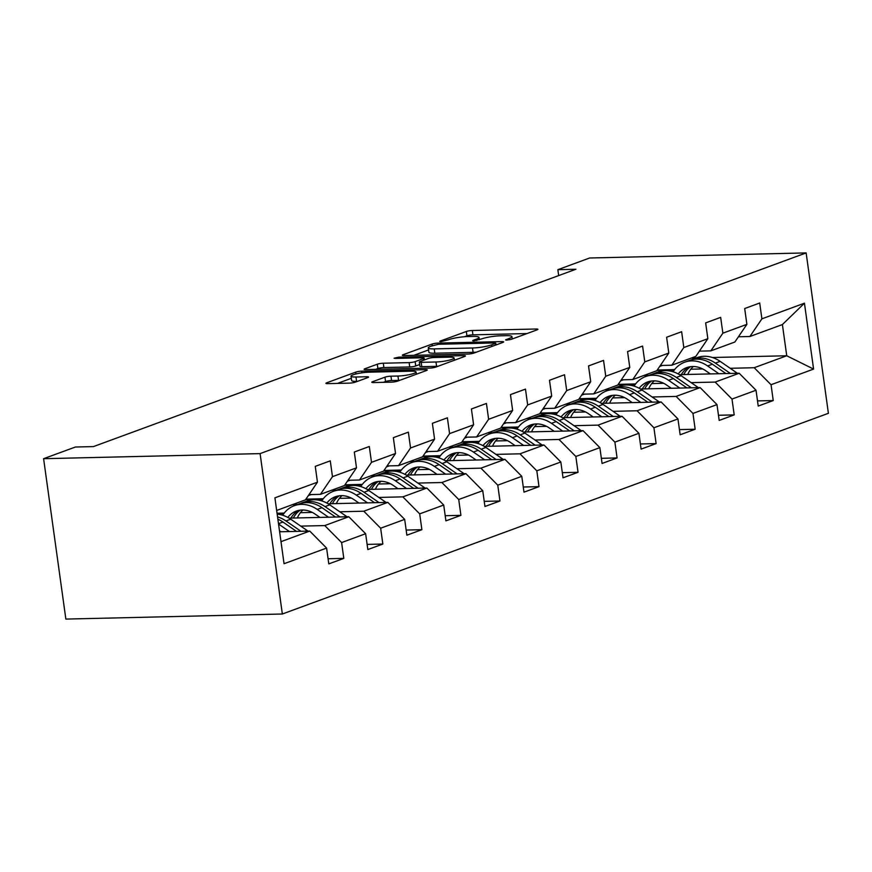 <?xml version="1.0" encoding="UTF-8"?>
<svg xmlns="http://www.w3.org/2000/svg" width="872" height="872" viewBox="0 0 872 872"><rect width="100%" height="100%" fill="white"/><g stroke="black" fill="none" stroke-linecap="round" stroke-linejoin="round"><path stroke-width="1.31" d="M506.872 340.102L511.068 339.415L537.163 329.823A4.349 0.687 -7.9 0 0 537.937 329.311A4.349 0.687 -7.9 0 0 536.084 329.006L472.33 330.499A4.349 0.687 -7.9 0 0 466.335 331.48L440.229 341.072L439.695 341.432L440.992 341.65L448.568 339.72A13.919 2.202 -7.9 0 1 467.763 336.559L473.071 336.439A13.919 2.202 -7.9 0 1 479.001 337.41A13.919 2.202 -7.9 0 1 476.548 339.066L473.169 340.298L472.635 340.669L473.932 340.876L481.508 338.946A13.919 2.202 -7.9 0 1 500.702 335.785L506.011 335.666A13.919 2.202 -7.9 0 1 511.94 336.647A13.919 2.202 -7.9 0 1 509.488 338.292L505.575 339.895L506.872 340.102M372.551 381.729A4.349 0.687 -7.9 0 0 371.788 382.252A4.349 0.687 -7.9 0 0 373.641 382.557L391.528 382.132A4.349 0.687 -7.9 0 0 397.523 381.151L426.506 370.491A4.349 0.687 -7.9 0 0 427.28 369.979A4.349 0.687 -7.9 0 0 425.427 369.673L361.673 371.167A4.349 0.687 -7.9 0 0 355.678 372.159L326.684 382.808A4.349 0.687 -7.9 0 0 325.921 383.32A4.349 0.687 -7.9 0 0 327.774 383.625L349.378 383.124A4.349 0.687 -7.9 0 0 355.373 382.132L367.777 377.576A4.349 0.687 -7.9 0 0 368.551 377.064A4.349 0.687 -7.9 0 0 366.698 376.759L355.983 377.009A11.641 1.842 -7.9 0 1 351.024 376.192A11.641 1.842 -7.9 0 1 357.095 373.696A11.641 1.842 -7.9 0 1 369.118 372.18L411.094 371.189A11.641 1.842 -7.9 0 1 416.053 372.006A11.641 1.842 -7.9 0 1 409.982 374.502A11.641 1.842 -7.9 0 1 397.948 376.028L390.961 376.192A4.349 0.687 -7.9 0 0 384.955 377.173L372.551 381.729L372.66 382.536M806.142 252.913L589.646 257.992L557.862 269.677L575.902 269.252L93.424 446.595L75.384 447.02L43.6 458.694L260.096 453.614L806.142 252.913L828.4 413.306L282.354 614.008L260.096 453.614M467.915 354.054A4.349 0.687 -7.9 0 0 473.921 353.073L502.904 342.413A4.349 0.687 -7.9 0 0 503.667 341.9A4.349 0.687 -7.9 0 0 501.814 341.595L438.06 343.088A4.349 0.687 -7.9 0 0 432.065 344.08L403.082 354.73A4.349 0.687 -7.9 0 0 402.308 355.242A4.349 0.687 -7.9 0 0 404.161 355.547L467.915 354.054M464.7 356.452L435.717 367.112A4.349 0.687 -7.9 0 1 429.722 368.093L365.968 369.586A4.349 0.687 -7.9 0 1 364.115 369.281A4.349 0.687 -7.9 0 1 364.888 368.769L377.293 364.213A4.349 0.687 -7.9 0 1 383.288 363.221L409.142 362.621A4.349 0.687 -7.9 0 0 415.137 361.629L423.367 358.61A4.349 0.687 -7.9 0 0 424.141 358.098A4.349 0.687 -7.9 0 0 422.288 357.793L395.365 358.425L394.068 358.207L398.809 357.16L463.621 355.634A4.349 0.687 -7.9 0 1 465.474 355.94A4.349 0.687 -7.9 0 1 464.7 356.452M328.079 558.756L343.808 558.385L341.617 542.558L365.641 533.729L367.831 549.556L382.852 544.041L380.65 528.214L404.673 519.385L406.875 535.201L421.885 529.686L419.694 513.87L443.717 505.03L445.908 520.857L460.928 515.341L458.727 499.514L482.75 490.685L484.952 506.512L499.961 500.986L497.77 485.17L521.794 476.341L523.985 492.157L539.005 486.641L536.814 470.815L560.838 461.986L563.029 477.812L578.038 472.297L575.847 456.47L599.871 447.641L602.072 463.457L617.082 457.942L614.891 442.126L638.914 433.286L641.105 449.113L656.126 443.597L653.924 427.771L677.947 418.942L680.149 434.768L695.158 429.242L692.968 413.426L716.991 404.597L719.182 420.413L734.202 414.898L732 399.071L756.024 390.242L758.226 406.069L773.235 400.553L771.044 384.726L813.587 369.085L804.442 303.194L782.402 324.558L749.876 336.516L738.431 336.788M343.808 558.385L328.798 563.901L326.597 548.085L284.054 563.715L274.909 497.825L317.452 482.194L315.261 466.367L330.27 460.852L332.472 476.668L356.495 467.839L354.305 452.023L369.314 446.497L371.505 462.324L395.539 453.495L393.337 437.668L408.358 432.152L410.548 447.979L434.572 439.15L432.381 423.323L447.391 417.808L449.592 433.624L473.616 424.795L471.414 408.979L486.434 403.453L488.625 419.279L512.649 410.45L510.458 394.624L525.467 389.108L527.669 404.924L551.693 396.095L549.491 380.279L564.511 374.753L566.702 390.58L590.726 381.751L588.535 365.924L603.544 360.409L605.746 376.235L629.769 367.406L627.567 351.58L642.588 346.064L644.779 361.88L668.802 353.051L666.611 337.235L681.632 331.709L683.822 347.536L707.846 338.707L705.655 322.88L720.664 317.364L722.866 333.18L746.89 324.351L744.688 308.535L759.708 303.009L761.899 318.836L804.442 303.194M289.068 518.132L348.8 516.736L324.776 525.565L300.764 526.121M309.004 494.62L320.438 494.348L344.473 485.519L356.495 467.839M324.776 525.565L341.617 542.558M348.8 516.736L365.641 533.729M332.472 476.668L320.438 494.348M328.101 503.787L387.833 502.381L363.809 511.21L339.797 511.777M312.296 512.42L300.393 512.703M284.239 513.085L277.056 513.248M297.516 504.507L292.502 504.626M348.037 480.276L359.482 480.003L383.506 471.174L395.539 453.495M363.809 511.21L380.65 528.214M387.833 502.381L404.673 519.385M371.505 462.324L359.482 480.003M367.145 489.432L426.877 488.037L402.853 496.866L378.84 497.432M351.34 498.076L339.426 498.348M323.283 498.73L305.93 499.144M336.559 490.151L331.534 490.271M308.328 495.601L311.141 494.566M387.081 465.921L398.526 465.648L422.549 456.819L434.572 439.15M402.853 496.866L419.694 513.87M426.877 488.037L443.717 505.03M410.548 447.979L398.526 465.648M406.178 475.087L465.921 473.681L441.897 482.51L417.884 483.077M390.373 483.72L378.47 484.004M362.316 484.385L344.963 484.788M375.592 475.807L370.578 475.927M347.372 481.257L350.184 480.221M426.114 451.576L437.559 451.304L461.582 442.475L473.616 424.795M441.897 482.51L458.727 499.514M465.921 473.681L482.75 490.685M449.592 433.624L437.559 451.304M445.221 460.743L504.953 459.337L480.93 468.166L456.917 468.733M429.416 469.376L417.503 469.659M401.36 470.03L384.007 470.444M414.636 461.462L409.622 461.571M386.416 466.902L389.217 465.877M465.158 437.221L476.603 436.959L500.626 428.13L512.649 410.45M480.93 468.166L497.77 485.17M504.953 459.337L521.794 476.341M488.625 419.279L476.603 436.959M484.254 446.388L543.997 444.993L519.974 453.822L495.961 454.377M468.449 455.031L456.547 455.304M440.393 455.685L423.04 456.089M453.669 447.107L448.655 447.227M425.449 452.557L428.261 451.522M504.19 422.876L515.635 422.604L539.659 413.775L551.693 396.095M519.974 453.822L536.814 470.815M543.997 444.993L560.838 461.986M527.669 404.924L515.635 422.604M523.298 432.043L583.03 430.637L559.007 439.466L534.994 440.033M507.493 440.676L495.579 440.96M479.437 441.341L462.084 441.744M492.713 432.763L487.699 432.883M464.493 438.202L467.294 437.177M543.234 408.532L554.679 408.26L578.703 399.43L590.726 381.751M559.007 439.466L575.847 456.47M583.03 430.637L599.871 447.641M566.702 390.58L554.679 408.26M562.342 417.688L622.074 416.293L598.05 425.122L574.038 425.689M546.537 426.332L534.623 426.604M518.469 426.986L501.117 427.4M531.746 418.407L526.732 418.527M503.526 423.857L506.338 422.822M582.278 394.177L593.712 393.904L617.736 385.075L629.769 367.406M598.05 425.122L614.891 442.126M622.074 416.293L638.914 433.286M605.746 376.235L593.712 393.904M601.375 403.344L661.107 401.938L637.083 410.767L613.071 411.333M585.57 411.976L573.667 412.26M557.513 412.641L540.16 413.045M570.789 404.063L565.775 404.183M542.569 409.513L545.371 408.478M621.311 379.832L632.756 379.56L656.779 370.731L668.802 353.051M637.083 410.767L653.924 427.771M661.107 401.938L677.947 418.942M644.779 361.88L632.756 379.56M640.419 388.999L700.151 387.593L676.127 396.422L652.114 396.989M624.614 397.632L612.7 397.915M596.546 398.286L579.193 398.7M609.833 389.719L604.808 389.828M581.602 395.158L584.414 394.133M660.355 365.477L671.8 365.215L695.823 356.386L707.846 338.707M676.127 396.422L692.968 413.426M700.151 387.593L716.991 404.597M683.822 347.536L671.8 365.215M679.452 374.644L739.183 373.249L715.16 382.078L691.147 382.634M663.647 383.288L651.744 383.56M635.59 383.942L618.237 384.345M648.866 375.363L643.852 375.483M620.646 380.813L623.447 379.778M699.388 351.133L710.833 350.86L734.856 342.031L746.89 324.351M715.16 382.078L732 399.071M739.183 373.249L756.024 390.242M722.866 333.18L710.833 350.86M712.424 357.509L786.74 355.765L754.204 367.722L730.191 368.289M702.69 368.932L690.777 369.216M674.634 369.597L657.281 370M691.398 358.011L696.412 357.891M659.679 366.458L662.491 365.433M754.204 367.722L771.044 384.726M782.402 324.558L786.74 355.765L813.587 369.085M761.899 318.836L749.876 336.516M43.6 458.694L65.858 619.087L282.354 614.008M557.862 269.677L558.679 275.585M280.991 541.654L309.756 531.081L279.629 531.789M317.452 482.194L305.429 499.874L276.664 510.447M309.756 531.081L326.597 548.085M673.489 371.156L672.388 371.559M656.976 370.447L674.285 370.033M757.506 400.913L773.235 400.553M718.474 415.268L734.202 414.898M617.932 384.792L635.252 384.389M634.456 385.5L633.345 385.904M679.43 429.613L695.158 429.242M578.899 399.136L596.208 398.733M595.413 399.856L594.312 400.259M640.397 443.968L656.126 443.597M539.855 413.492L557.175 413.077M556.38 414.2L555.268 414.603M601.353 458.312L617.082 457.942M500.822 427.836L518.132 427.433M517.336 428.544L516.235 428.959M562.309 472.657L578.038 472.297M461.779 442.191L479.088 441.777M478.292 442.9L477.191 443.303M523.276 487.012L539.005 486.641M422.746 456.536L440.055 456.132M439.259 457.244L438.158 457.647M484.233 501.356L499.961 500.986M383.702 470.88L401.011 470.477M400.215 471.599L399.114 472.003M445.2 515.712L460.928 515.341M344.658 485.235L361.978 484.832M361.182 485.944L360.082 486.347M406.156 530.056L421.885 529.686M305.625 499.58L322.934 499.176M322.139 500.288L321.038 500.702M367.123 544.401L382.852 544.041M277.111 513.684L283.901 513.521M283.106 514.644L281.994 515.047M526.982 333.562L472.929 334.837A4.349 0.687 -7.9 0 0 466.934 335.818L464.427 336.745M428.588 349.912L413.862 355.329M495.242 343.524L495.776 343.165L494.478 342.947L438.518 344.266L430.757 346.26A13.919 2.202 -7.9 0 0 428.305 347.917A13.919 2.202 -7.9 0 0 434.234 348.887L472.482 347.993A13.919 2.202 -7.9 0 0 491.677 344.832L495.242 343.524L495.47 345.149M428.305 347.917L428.904 352.244A13.919 2.202 -7.9 0 0 434.834 353.225L434.234 348.887M476.428 352.146A13.919 2.202 -7.9 0 1 473.082 352.321L434.834 353.225M375.668 369.368L377.892 368.551L377.293 364.213M419.672 364.518L415.737 365.968A4.349 0.687 -7.9 0 1 409.742 366.949L383.887 367.559A4.349 0.687 -7.9 0 0 377.892 368.551M435.967 361.989A11.641 1.842 -7.9 0 0 448.001 360.474A11.641 1.842 -7.9 0 0 454.072 357.978A11.641 1.842 -7.9 0 0 449.113 357.16L434.321 357.509A4.349 0.687 -7.9 0 0 428.326 358.49L420.097 361.52A4.349 0.687 -7.9 0 0 419.334 362.033A4.349 0.687 -7.9 0 0 421.187 362.338L435.967 361.989L436.578 366.327A11.641 1.842 -7.9 0 0 438.006 366.262M419.334 362.033L419.933 366.371A4.349 0.687 -7.9 0 0 421.786 366.676L421.187 362.338M436.578 366.327L421.786 366.676M399.801 380.312A11.641 1.842 -7.9 0 1 398.558 380.356L391.561 380.519A4.349 0.687 -7.9 0 0 385.555 381.511L383.342 382.328M351.024 376.192L351.623 380.53A11.641 1.842 -7.9 0 0 356.583 381.347L355.983 377.009M357.596 381.326L356.583 381.347M351.318 378.317L337.475 383.408M737.352 373.292A11.75 9.385 -110.2 0 0 736.491 372.638L720.141 361.357A33.91 27.087 -110.2 0 0 697.153 357.618L692.39 359.362A33.91 27.087 -110.2 0 0 690.918 359.973M693.316 366.513A28.144 22.487 -110.2 0 0 687.736 374.448M718.888 373.717L707.628 365.957A33.91 27.087 -110.2 0 0 684.64 362.218A33.91 27.087 -110.2 0 0 673.086 371.766M710.331 373.925L705.71 370.731A28.144 22.487 -110.2 0 0 686.624 367.624A28.144 22.487 -110.2 0 0 678.187 373.925M730.387 373.456L715.389 363.112A33.91 27.087 -110.2 0 0 692.39 359.362M683.746 374.546A28.144 22.487 69.8 0 1 690.668 366.654M684.64 362.218L689.392 360.474A33.91 27.087 69.8 0 1 712.38 364.213L725.94 373.554M689.065 366.916A28.144 22.487 -110.2 0 0 681.315 374.6M698.319 387.637A11.75 9.385 -110.2 0 0 697.458 386.983L681.097 375.712A33.91 27.087 -110.2 0 0 658.109 371.963L653.357 373.717A33.91 27.087 -110.2 0 0 651.875 374.328M654.273 380.868A28.144 22.487 -110.2 0 0 648.692 388.803M679.844 388.073L668.584 380.312A33.91 27.087 -110.2 0 0 645.596 376.562A33.91 27.087 -110.2 0 0 634.053 386.111M671.298 388.269L666.666 385.075A28.144 22.487 -110.2 0 0 647.58 381.98A28.144 22.487 -110.2 0 0 639.143 388.269M691.354 387.8L676.345 377.456A33.91 27.087 -110.2 0 0 653.357 373.717M644.702 388.89A28.144 22.487 69.8 0 1 651.635 380.999M645.596 376.562L650.349 374.818A33.91 27.087 69.8 0 1 673.348 378.557L686.896 387.909M650.022 381.271A28.144 22.487 -110.2 0 0 642.272 388.956M659.276 401.981A11.75 9.385 -110.2 0 0 658.414 401.327L642.064 390.057A33.91 27.087 -110.2 0 0 619.066 386.318L614.313 388.062A33.91 27.087 -110.2 0 0 612.831 388.672M615.24 395.212A28.144 22.487 -110.2 0 0 609.659 403.147M640.811 402.417L629.551 394.656A33.91 27.087 -110.2 0 0 606.563 390.918A33.91 27.087 -110.2 0 0 595.009 400.466M632.255 402.624L627.633 399.43A28.144 22.487 -110.2 0 0 608.547 396.324A28.144 22.487 -110.2 0 0 600.11 402.613M652.311 402.145L637.312 391.8A33.91 27.087 -110.2 0 0 614.313 388.062M605.669 403.245A28.144 22.487 69.8 0 1 612.591 395.343M606.563 390.918L611.316 389.163A33.91 27.087 69.8 0 1 634.304 392.912L647.863 402.254M610.989 395.615A28.144 22.487 -110.2 0 0 603.239 403.3M620.232 416.336A11.75 9.385 -110.2 0 0 619.382 415.682L603.021 404.412A33.91 27.087 -110.2 0 0 580.033 400.662L575.28 402.417A33.91 27.087 -110.2 0 0 573.798 403.017M576.196 409.557A28.144 22.487 -110.2 0 0 570.615 417.503M601.767 416.762L590.508 409.001A33.91 27.087 -110.2 0 0 567.519 405.262A33.91 27.087 -110.2 0 0 555.976 414.81M593.222 416.969L588.589 413.775A28.144 22.487 -110.2 0 0 569.503 410.668A28.144 22.487 -110.2 0 0 561.067 416.969M613.278 416.5L598.268 406.156A33.91 27.087 -110.2 0 0 575.28 402.417M566.626 417.59A28.144 22.487 69.8 0 1 573.547 409.698M567.519 405.262L572.272 403.518A33.91 27.087 69.8 0 1 595.271 407.257L608.819 416.598M571.945 409.971A28.144 22.487 -110.2 0 0 564.195 417.644M581.199 430.681A11.75 9.385 -110.2 0 0 580.338 430.027L563.988 418.756A33.91 27.087 -110.2 0 0 540.989 415.018L536.236 416.762A33.91 27.087 -110.2 0 0 534.754 417.372M537.163 423.912A28.144 22.487 -110.2 0 0 531.582 431.847M562.734 431.117L551.475 423.356A33.91 27.087 -110.2 0 0 528.476 419.617A33.91 27.087 -110.2 0 0 516.933 429.166M554.178 431.313L549.556 428.13A28.144 22.487 -110.2 0 0 530.47 425.024A28.144 22.487 -110.2 0 0 522.023 431.313M574.234 430.844L559.225 420.5A33.91 27.087 -110.2 0 0 536.236 416.762M527.593 431.945A28.144 22.487 69.8 0 1 534.514 424.043M528.476 419.617L533.239 417.862A33.91 27.087 69.8 0 1 556.227 421.612L569.776 430.953M532.912 424.315A28.144 22.487 -110.2 0 0 525.151 432M542.155 445.036A11.75 9.385 -110.2 0 0 541.305 444.382L524.944 433.101A33.91 27.087 -110.2 0 0 501.956 429.362L497.204 431.106A33.91 27.087 -110.2 0 0 495.721 431.716M498.119 438.256A28.144 22.487 -110.2 0 0 492.538 446.192M523.691 445.461L512.431 437.7A33.91 27.087 -110.2 0 0 489.443 433.962A33.91 27.087 -110.2 0 0 477.9 443.51M515.145 445.668L510.512 442.475A28.144 22.487 -110.2 0 0 491.427 439.368A28.144 22.487 -110.2 0 0 482.99 445.668M535.19 445.2L520.192 434.856A33.91 27.087 -110.2 0 0 497.204 431.106M488.549 446.29A28.144 22.487 69.8 0 1 495.47 438.398M489.443 433.962L494.195 432.218A33.91 27.087 69.8 0 1 517.183 435.956L530.743 445.298M493.868 438.66A28.144 22.487 -110.2 0 0 486.118 446.344M503.122 459.381A11.75 9.385 -110.2 0 0 502.261 458.727L485.911 447.456A33.91 27.087 -110.2 0 0 462.912 443.706L458.16 445.461A33.91 27.087 -110.2 0 0 456.677 446.072M459.086 452.612A28.144 22.487 -110.2 0 0 453.495 460.547M484.658 459.817L473.398 452.056A33.91 27.087 -110.2 0 0 450.399 448.306A33.91 27.087 -110.2 0 0 438.856 457.855M476.101 460.013L471.48 456.83A28.144 22.487 -110.2 0 0 452.394 453.723A28.144 22.487 -110.2 0 0 443.946 460.013M496.157 459.544L481.148 449.2A33.91 27.087 -110.2 0 0 458.16 445.461M449.516 460.634A28.144 22.487 69.8 0 1 456.438 452.742M450.399 448.306L455.162 446.562A33.91 27.087 69.8 0 1 478.15 450.301L491.699 459.653M454.824 453.015A28.144 22.487 -110.2 0 0 447.074 460.699M464.078 473.725A11.75 9.385 -110.2 0 0 463.228 473.071L446.867 461.8A33.91 27.087 -110.2 0 0 423.879 458.062L419.116 459.806A33.91 27.087 -110.2 0 0 417.644 460.416M420.042 466.956A28.144 22.487 -110.2 0 0 414.462 474.891M445.614 474.161L434.354 466.4A33.91 27.087 -110.2 0 0 411.366 462.661A33.91 27.087 -110.2 0 0 399.823 472.21M437.057 474.368L432.436 471.174A28.144 22.487 -110.2 0 0 413.35 468.068A28.144 22.487 -110.2 0 0 404.913 474.357M457.113 473.888L442.115 463.544A33.91 27.087 -110.2 0 0 419.116 459.806M410.472 474.989A28.144 22.487 69.8 0 1 417.394 467.087M411.366 462.661L416.118 460.907A33.91 27.087 69.8 0 1 439.107 464.656L452.666 473.997M415.791 467.359A28.144 22.487 -110.2 0 0 408.042 475.044M425.046 488.08A11.75 9.385 -110.2 0 0 424.184 487.426L407.824 476.156A33.91 27.087 -110.2 0 0 384.835 472.406L380.083 474.161A33.91 27.087 -110.2 0 0 378.601 474.76M381.01 481.3A28.144 22.487 -110.2 0 0 375.418 489.247M406.57 488.516L395.321 480.745A33.91 27.087 -110.2 0 0 372.322 477.006A33.91 27.087 -110.2 0 0 360.779 486.554M398.024 488.712L393.392 485.519A28.144 22.487 -110.2 0 0 374.317 482.412A28.144 22.487 -110.2 0 0 365.869 488.712M418.08 488.244L403.071 477.9A33.91 27.087 -110.2 0 0 380.083 474.161M371.439 489.334A28.144 22.487 69.8 0 1 378.361 481.442M372.322 477.006L377.075 475.262A33.91 27.087 69.8 0 1 400.074 479.001L413.622 488.342M376.748 481.715A28.144 22.487 -110.2 0 0 368.998 489.388M386.002 502.425A11.75 9.385 -110.2 0 0 385.141 501.771L368.791 490.5A33.91 27.087 -110.2 0 0 345.803 486.761L341.039 488.505A33.91 27.087 -110.2 0 0 339.557 489.116M341.966 495.656A28.144 22.487 -110.2 0 0 336.385 503.591M367.537 502.861L356.277 495.1A33.91 27.087 -110.2 0 0 333.289 491.361A33.91 27.087 -110.2 0 0 321.735 500.91M358.981 503.057L354.359 499.874A28.144 22.487 -110.2 0 0 335.273 496.768A28.144 22.487 -110.2 0 0 326.837 503.057M379.037 502.588L364.038 492.244A33.91 27.087 -110.2 0 0 341.039 488.505M332.396 503.689A28.144 22.487 69.8 0 1 339.317 495.787M333.289 491.361L338.042 489.606A33.91 27.087 69.8 0 1 361.03 493.356L374.589 502.697M337.715 496.059A28.144 22.487 -110.2 0 0 329.965 503.744M346.969 516.78A11.75 9.385 -110.2 0 0 346.108 516.126L329.747 504.844A33.91 27.087 -110.2 0 0 306.759 501.106L302.006 502.85A33.91 27.087 -110.2 0 0 300.524 503.46M302.922 510A28.144 22.487 -110.2 0 0 297.341 517.935M328.493 517.205L317.234 509.444A33.91 27.087 -110.2 0 0 294.245 505.706A33.91 27.087 -110.2 0 0 282.702 515.254M319.948 517.412L315.315 514.218A28.144 22.487 -110.2 0 0 296.229 511.112A28.144 22.487 -110.2 0 0 287.793 517.412M340.004 516.943L324.994 506.599A33.91 27.087 -110.2 0 0 302.006 502.85M293.352 518.033A28.144 22.487 69.8 0 1 300.273 510.142M294.245 505.706L298.998 503.962A33.91 27.087 69.8 0 1 321.997 507.7L335.546 517.042M298.671 510.403A28.144 22.487 -110.2 0 0 290.921 518.088M307.925 531.124A11.75 9.385 -110.2 0 0 307.064 530.47L290.714 519.2A33.91 27.087 -110.2 0 0 277.187 514.186M289.46 531.56L278.55 524.039M280.904 531.757L279.487 530.776M300.96 531.288L285.962 520.944A33.91 27.087 -110.2 0 0 277.558 516.889M277.885 519.211A33.91 27.087 69.8 0 1 282.953 522.045L296.513 531.397M509.695 339.775L509.488 338.292M473.245 340.865L473.169 340.298M476.755 340.549L476.548 339.066M440.316 341.639L440.229 341.072M466.934 335.818L466.335 331.48M472.929 334.837L472.33 330.499M536.247 330.161L536.084 329.006M506.185 340.091L506.109 339.535M403.191 355.536L403.082 354.73M432.294 345.704L432.065 344.08M438.224 344.277L438.06 343.088M501.978 342.75L501.814 341.595M473.082 352.321L472.482 347.993M491.906 346.457L491.677 344.832M364.997 369.575L364.888 368.769M383.887 367.559L383.288 363.221M409.742 366.949L409.142 362.621M415.737 365.968L415.137 361.629M423.596 360.234L423.367 358.61M398.973 358.338L398.809 357.16M463.784 356.79L463.621 355.634M385.555 381.511L384.955 377.173M391.561 380.519L390.961 376.192M398.558 380.356L397.948 376.028M366.861 377.914L366.698 376.759M326.804 383.615L326.684 382.808M355.929 373.968L355.678 372.159M361.902 372.824L361.673 371.167M425.58 370.829L425.427 369.673M715.389 363.112L720.141 361.357M707.628 365.957L712.38 364.213M734.54 373.358L736.491 372.638M676.345 377.456L681.097 375.712M668.584 380.312L673.348 378.557M695.507 387.702L697.458 386.983M637.312 391.8L642.064 390.057M629.551 394.656L634.304 392.912M656.463 402.047L658.414 401.327M598.268 406.156L603.021 404.412M590.508 409.001L595.271 407.257M617.42 416.402L619.382 415.682M559.225 420.5L563.988 418.756M551.475 423.356L556.227 421.612M578.387 430.746L580.338 430.027M520.192 434.856L524.944 433.101M512.431 437.7L517.183 435.956M539.343 445.102L541.305 444.382M481.148 449.2L485.911 447.456M473.398 452.056L478.15 450.301M500.31 459.446L502.261 458.727M442.115 463.544L446.867 461.8M434.354 466.4L439.107 464.656M461.266 473.79L463.228 473.071M403.071 477.9L407.824 476.156M395.321 480.745L400.074 479.001M422.233 488.146L424.184 487.426M364.038 492.244L368.791 490.5M356.277 495.1L361.03 493.356M383.19 502.49L385.141 501.771M324.994 506.599L329.747 504.844M317.234 509.444L321.997 507.7M344.157 516.845L346.108 516.126M285.962 520.944L290.714 519.2M278.506 523.68L282.953 522.045M305.113 531.19L307.064 530.47M512.267 338.968L511.94 336.647M479.328 339.742L479.001 337.41M496.026 344.941L495.776 343.165M424.392 359.94L424.141 358.098M454.388 360.245L454.072 357.978M416.358 374.23L416.053 372.006"/></g></svg>

